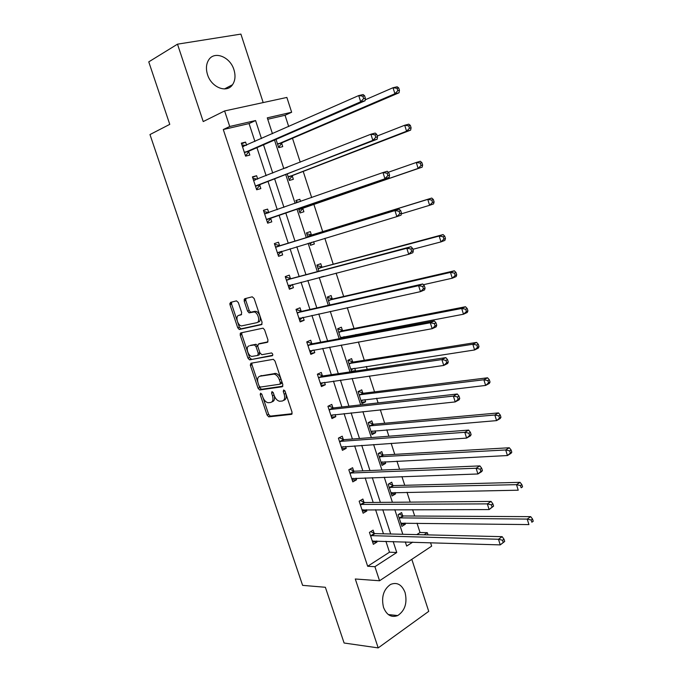 <?xml version="1.0" encoding="UTF-8"?>
<svg xmlns="http://www.w3.org/2000/svg" width="682" height="682" viewBox="0 0 682 682"><rect width="100%" height="100%" fill="white"/><g stroke="black" fill="none" stroke-linecap="round" stroke-linejoin="round"><path stroke-width="1.02" d="M260.601 393.173L260.209 394.639L267.08 415.074L268.742 416.855L291.436 414.366L292.067 412.252L285.05 391.204L283.695 389.942L283.26 391.451L284.172 394.179C285.204 398.049 284.547 400.334 282.22 401.025L279.577 401.255C277.259 400.701 275.468 398.782 274.215 395.517L273.32 392.823L271.99 391.579L271.581 393.071L272.476 395.756C273.508 399.575 272.885 401.826 270.618 402.499L268.06 402.73C265.792 402.184 264.036 400.291 262.792 397.06L261.905 394.401L260.601 393.173M207.533 74.636C211.369 87.501 226.833 93.528 232.511 84.73C235.247 80.638 235.725 75.634 233.935 69.726C230.218 56.93 214.506 50.528 208.743 59.828C206.16 63.903 205.759 68.839 207.533 74.636M383.523 607.398C386.685 615.164 391.425 617.892 397.734 615.565C405.006 610.62 407.444 602.931 405.074 592.513C401.877 584.576 397.026 581.882 390.539 584.44C383.497 589.444 381.161 597.1 383.523 607.398M238.325 302.535L236.466 300.856L230.482 302.399L229.962 304.666L237.745 327.803L239.254 329.491L261.513 324.641L262.101 322.356L254.147 298.511L252.229 296.806L244.727 298.733L244.182 301.043L247.557 311.137L249.083 312.85L254.173 311.955C258.239 312.509 260.541 322.151 256.747 322.688L241.428 325.936C237.498 325.442 235.12 315.979 238.785 315.391L241.147 314.828L241.684 312.552L238.325 302.535M254.932 141.472L249.066 123.578L223.287 129.537L229.732 126.485L224.608 110.944L286.866 97.441L291.649 112.249L267.284 117.85L272.45 133.723M430.547 542.693L431.655 546.146L379.55 580.757L355.288 578.992L378.195 647.9L344.103 643.015L325.365 587.279L302.612 585.361L149.972 134.559L169.767 124.354L148.761 61.866L177.49 44.168L203.219 121.567L224.608 110.944M379.55 580.757L374.912 566.691L396.753 552.514L393.164 541.508M223.287 129.537L367.666 566.265L374.912 566.691M250.925 363.242L250.379 365.39L258.052 388.228L259.672 389.976L282.237 386.771L282.851 384.605L275.008 361.085L273.38 359.312L250.925 363.242M247.933 358.11L240.209 335.126L240.737 332.918L263.047 328.161L264.616 329.9L268 340.054L267.404 342.313L258.325 344.112L257.762 346.337L259.978 352.961L261.871 354.708L271.581 352.944C272.877 353.89 273.115 354.819 272.288 355.748L249.501 359.84L247.933 358.11L249.518 357.453L241.803 334.495L240.209 335.126M263.184 102.573L240.899 34.1L177.49 44.168M378.195 647.9L428.731 611.353L411.809 559.334M367.666 566.265L389.49 552.198L385.91 541.278M383.472 533.818L375.569 509.693M373.19 502.446L365.143 477.886M362.841 470.844L354.649 445.858M352.415 439.029L344.078 413.599M341.912 406.983L333.438 381.102M331.341 374.708L322.714 348.383M320.693 342.202L311.913 315.416M309.969 309.466L301.035 282.22M299.168 276.491L290.08 248.777M288.281 243.286L279.083 215.214M277.267 209.672L268.06 181.557M266.142 175.7L256.952 147.662M374.154 533.341L373.097 530.127L369.431 532.386L373.361 544.321L377.01 542.028L376.669 540.979M374.367 533.997L374.23 533.571M363.941 502.259L362.875 499.028L359.158 501.193L363.122 513.214L366.814 511.014L366.387 509.701M353.651 470.964L352.585 467.707L348.826 469.779L352.807 481.884L356.55 479.778L356.03 478.201M343.302 439.455L342.219 436.173L338.408 438.142L342.424 450.342L346.217 448.33L345.612 446.48M332.867 407.717L331.784 404.417L327.931 406.293L331.972 418.569L335.808 416.659L335.109 414.537M322.364 375.765L321.273 372.432L317.369 374.213L321.435 386.575L325.323 384.759L324.538 382.363M311.793 343.583L310.685 340.224L306.738 341.904L310.839 354.359L314.769 352.645L313.891 349.968M301.137 311.171L300.029 307.795L296.031 309.372L300.157 321.913L304.138 320.293L303.166 317.335M290.413 278.529L289.296 275.127L285.238 276.602L289.398 289.228L293.43 287.719L292.365 284.471M279.603 245.656L278.478 242.229L274.377 243.593L278.563 256.321L282.646 254.906L281.521 251.488M268.725 212.545L267.591 209.093L263.44 210.354L267.651 223.167L271.786 221.863L270.66 218.419M257.711 179.034L256.62 175.717L252.417 176.868L256.662 189.775L260.848 188.582L259.714 185.12M246.577 145.164L245.571 142.103L241.317 143.152L245.597 156.144L249.834 155.061L248.683 151.566M416.762 534.62L420.027 532.514L417.009 523.179M414.69 516.027L412.627 509.659M410.197 502.123L407.009 492.276M404.75 485.311L401.937 476.607M399.575 469.293L396.941 461.151M394.75 454.374L391.17 443.326M388.876 436.224L386.796 429.813M384.674 423.232L380.326 409.788M378.101 402.909L376.592 398.254M374.529 391.869L369.397 376.004M367.24 369.346L366.311 366.473M364.307 360.292L358.382 341.963M356.302 335.544L355.961 334.47M354.026 328.494L347.291 307.667M343.668 296.465L336.115 273.124M333.234 264.224L324.854 238.308M322.731 231.752L313.848 204.302M311.674 197.584L303.209 171.404M300.233 162.197L292.493 138.275M288.691 126.545L285.05 115.267L267.745 119.265M402.619 515.711L401.604 512.574L398.118 514.714L401.911 526.376L405.381 524.194L404.997 523.034M392.764 485.362L391.732 482.2L388.211 484.254L392.031 495.993L395.543 493.904L395.083 492.498M382.841 454.8L381.801 451.62L378.229 453.581L382.073 465.405L385.628 463.402L385.091 461.748M372.841 424.034L371.801 420.828L368.186 422.704L372.057 434.605L375.654 432.695L375.04 430.794M362.781 393.062L361.733 389.831L358.076 391.613L361.972 403.599L365.612 401.783L364.913 399.626M354.086 371.315L355.501 370.65L354.717 368.246M352.654 361.869L351.597 358.621L347.888 360.309L351.588 371.681M344.794 337.692L344.453 336.644M342.449 330.463L341.384 327.198L337.633 328.784L340.778 338.442M332.177 298.844L331.111 295.553L327.309 297.045L329.883 304.965M321.836 267.003L320.762 263.687L316.917 265.085L318.912 271.231M323.907 276.287L320.821 277.088M309.688 242.869L310.481 245.307L314.351 243.968L313.609 241.692M311.418 234.949L310.336 231.607L306.448 232.903L307.863 237.251M298.52 208.53L299.969 212.989L303.891 211.752L302.799 208.394M300.557 201.488L299.841 199.297L295.903 200.491L296.67 202.852M287.31 174.089L289.381 180.44L293.345 179.306L292.246 175.922M287.42 167.269L285.357 168.087M276.022 139.384L278.716 147.662L282.732 146.63L281.632 143.229M245.682 298.989L244.105 299.389M229.791 303.575L231.411 303.055M240.175 333.421L241.718 332.935M285.05 115.267L291.649 112.249M420.027 532.514L427.316 532.676L428.023 534.893M261.479 138.582L255.58 120.544L229.732 126.485M390.709 533.997L382.764 509.684M380.377 502.378L372.287 477.639M369.968 470.546L361.741 445.363M359.491 438.483L351.111 412.857M348.937 406.191L340.412 380.113M338.306 373.668L329.636 347.138M327.599 340.915L318.775 313.916M316.815 307.914L307.838 280.455M305.954 274.684L296.823 246.748M295.016 241.215L285.767 212.912M283.942 207.328L274.684 178.991M272.749 173.083L263.508 144.814M405.304 541.892L406.668 546.077L412.755 542.122M424.051 534.79L427.316 532.676M274.505 140.04L283.831 168.693M285.784 174.677L295.127 203.398M296.968 209.059L306.303 237.737M308.128 243.338L317.343 271.649M319.244 277.497L328.306 305.323M330.284 311.393L339.184 338.741M341.23 345.049L349.985 371.929M352.108 378.459L360.701 404.869M362.901 411.621L371.349 437.571M373.617 444.545L381.92 470.043M384.256 477.221L392.406 502.276M394.818 509.676L402.823 534.287M389.49 552.198L396.753 552.514M249.066 123.578L255.58 120.544M405.381 524.194L401.187 524.143M377.01 542.028L372.56 541.883M366.814 511.014L362.398 511.006M395.543 493.904L391.374 493.973M356.55 479.778L352.159 479.923M385.628 463.402L381.494 463.607M346.217 448.33L341.861 448.62M375.654 432.695L371.545 433.036M335.808 416.659L331.486 417.103M365.612 401.783L361.537 402.252M325.323 384.759L321.034 385.356M355.501 370.65L351.452 371.255M314.769 352.645L310.515 353.395M250.268 364.989L251.948 364.691M304.138 320.293L299.918 321.205M240.107 334.794L241.786 334.436M293.43 287.719L289.253 288.784M229.885 304.394L231.548 303.967M244.105 300.771L245.776 300.344M282.646 254.906L278.503 256.134M314.351 243.968L310.429 245.145M267.591 209.093L263.499 210.55M299.841 199.297L295.962 200.67M256.62 175.717L252.57 177.337M245.571 142.103L241.564 143.893M271.879 401.92L272.178 401.783C274.445 401.101 275.068 398.851 274.045 395.04L272.476 395.756M273.243 392.627L274.045 395.04M283.542 400.411L283.789 400.3C286.116 399.601 286.772 397.325 285.749 393.454L284.172 394.179M284.846 390.76L285.749 393.454M263.073 397.802L268.631 414.341L270.294 416.122L292.143 413.718M259.177 386.2L259.62 387.529L261.479 389.277L282.902 386.191M251.931 363.063L251.956 364.725L257.864 382.287M259.032 385.85L260.328 387.078L279.91 384.196L280.336 382.679L279.373 379.797C278.145 376.575 276.389 374.674 274.113 374.094L259.876 376.225C257.651 376.976 257.054 379.252 258.086 383.045L259.032 385.85M280.174 384.077L281.487 383.489L281.922 381.971L280.336 382.679M260.405 375.995L275.698 373.395C277.983 373.975 279.731 375.876 280.958 379.098L281.922 381.971M241.829 332.68L241.803 334.495M267.983 341.853L259.663 343.566M272.766 355.271L249.782 359.84M249.109 345.945C245.341 346.413 247.856 355.995 251.846 356.413L257.694 355.475L258.256 353.285L256.048 346.669L254.48 344.939L250.03 345.569M257.975 355.356L259.288 354.81L259.851 352.62L258.256 353.285M250.703 345.297L256.074 344.291L257.643 346.013L259.851 352.62M249.518 357.453L251.368 359.175M239.936 314.948L241.624 314.479M258.367 322.049C262.161 321.512 259.859 311.887 255.793 311.333L253.167 311.955M245.929 298.426L245.81 300.438L249.177 310.523L250.703 312.228L254.795 311.333M237.634 322.092L239.348 327.172L240.857 328.869L262.05 324.248M231.684 302.083L231.582 304.061L237.166 320.693M400.905 523.282L401.34 523.009M400.888 523.23L528.925 524.586L527.212 519.087L530.69 516.649L403.454 515.967L399.141 514.092M531.167 520.025L531.849 522.224L533.239 521.236L532.557 519.045L531.167 520.025L527.212 519.087L399.141 517.868M533.239 521.236L531.849 522.224M530.69 516.649L532.557 519.045M372.756 540.877L372.321 541.158M504.697 541.448L503.989 539.198L502.515 540.238L503.231 542.497L504.697 541.448L500.247 544.892L372.304 541.107M503.231 542.497L500.247 544.892L498.474 539.257L502.157 536.666L374.981 533.614L370.658 531.628M370.488 535.609L498.474 539.257L502.515 540.238M371.323 535.89L374.981 533.614L371.323 535.89M503.989 539.198L502.157 536.666M391.084 493.103L391.903 492.557M390.999 492.83L518.226 490.196L516.504 484.663L520.034 482.336L393.591 485.593L389.107 483.734M520.46 485.567L521.15 487.783L522.557 486.846L521.875 484.629L520.46 485.567L516.504 484.663L389.243 487.425M522.557 486.846L521.15 487.783M520.034 482.336L521.875 484.629M381.204 462.72L382.363 461.893M381.042 462.217L507.442 455.542L505.712 449.967L509.292 447.759L383.659 455.013L378.979 453.172M509.676 450.845L510.366 453.078L511.798 452.183L511.108 449.958L509.676 450.845L505.712 449.967L379.269 456.778M511.798 452.183L511.023 453.317L507.442 455.542L510.366 453.078M509.292 447.759L511.108 449.958M362.986 509.71L362.142 510.255M493.589 506.121L492.873 503.845L491.381 504.842L492.097 507.118L493.589 506.121L489.122 509.573L362.057 509.974M492.097 507.118L489.122 509.573L487.332 503.887L491.074 501.423L364.708 502.515L360.275 500.537M360.232 504.433L487.332 503.887L491.381 504.842M492.873 503.845L491.074 501.423M353.106 478.304L351.903 479.131M482.396 470.512L481.68 468.219L480.162 469.165L480.878 471.458L482.396 470.512L481.697 471.612L477.912 473.973L351.733 478.619M480.878 471.458L477.912 473.973L476.104 468.244L479.906 465.9L354.478 471.202L349.798 469.242M349.9 473.044L476.104 468.244L480.162 469.165M481.68 468.219L479.906 465.9M371.255 432.124L372.747 430.99M371.017 431.399L496.581 420.623L494.834 415.006L498.474 412.908L373.659 424.23L368.774 422.405M498.806 415.85L499.505 418.1L500.955 417.256L500.256 415.014L498.806 415.85L494.834 415.006L369.235 425.918M500.955 417.256L500.213 418.509L496.581 420.623L499.505 418.1M498.474 412.908L500.256 415.014M361.23 401.323L363.054 399.848M360.923 400.368L485.635 385.432L483.879 379.772L487.562 377.794L363.591 393.233L358.459 391.425M487.852 380.59L488.559 382.858L490.026 382.056L489.326 379.797L487.852 380.59L483.879 379.772L359.124 394.852M490.026 382.056L489.318 383.437L485.635 385.432L488.559 382.858M487.562 377.794L489.326 379.797M351.145 370.317L353.285 368.459M350.761 369.124L474.604 349.968L472.831 344.257L476.573 342.407L353.455 362.014L348.076 360.249M476.812 345.049L477.519 347.334L479.011 346.584L478.304 344.308L476.812 345.049L472.831 344.257L348.954 363.566M479.011 346.584L478.338 348.093L474.604 349.968L477.519 347.334M476.573 342.407L478.304 344.308M343.148 446.659L341.588 447.793M471.117 434.622L470.392 432.311L468.849 433.198L469.574 435.517L471.117 434.622L470.452 435.849L466.607 438.091L341.341 447.051M469.574 435.517L466.607 438.091L464.792 432.311L468.645 430.095L344.112 439.668L339.218 437.725M339.5 441.442L464.792 432.311L468.849 433.198M470.392 432.311L468.645 430.095M333.106 414.75L331.205 416.242M459.745 398.441L459.012 396.114L457.443 396.95L458.176 399.285L459.745 398.441L459.114 399.805L455.218 401.92L330.881 415.261M458.176 399.285L455.218 401.92L453.385 396.089L457.29 394L333.677 407.904L328.545 405.995M329.022 409.609L453.385 396.089L457.443 396.95M459.012 396.114L457.29 394M322.987 382.585L320.745 384.469M448.279 361.972L447.537 359.619L445.951 360.411L446.693 362.764L448.279 361.972L447.69 363.463L443.735 365.45L320.344 383.241M446.693 362.764L443.735 365.45L441.885 359.585L445.849 357.615L323.174 375.927L317.795 374.043M318.468 377.555L441.885 359.585L445.951 360.411M447.537 359.619L445.849 357.615M340.523 337.667L463.487 314.223L461.697 308.469L465.499 306.738L343.251 330.591L337.905 328.963M341.997 338.221L343.438 336.831M465.687 309.236L466.403 311.538L467.92 310.839L467.204 308.537L465.687 309.236L461.697 308.469L338.707 332.066M467.92 310.839L467.272 312.475L463.487 314.223L466.403 311.538M465.499 306.738L467.204 308.537M306.789 342.074L307.241 341.98L306.823 342.159M312.791 350.164L310.216 352.466M436.719 325.203L435.977 322.842L434.366 323.575L435.107 325.945L436.719 325.203L436.173 326.84L432.158 328.698L309.73 351M435.107 325.945L432.158 328.698L430.291 322.782L434.323 320.941L312.586 343.719L307.241 341.98M307.846 345.271L430.291 322.782L434.366 323.575M435.977 322.842L434.323 320.941M423.369 284.718L452.285 278.205L450.478 272.399L454.331 270.797L332.978 298.946L327.658 297.463M454.468 273.132L455.192 275.451L456.727 274.803L456.011 272.485L454.468 273.132L450.478 272.399L328.383 300.353M456.727 274.803L456.13 276.577L452.285 278.205L455.192 275.451M454.331 270.797L456.011 272.485M296.167 309.798L296.619 309.696L296.193 309.867M302.501 317.48L299.603 320.242M425.074 288.145L424.323 285.758L422.687 286.44L423.437 288.836L425.074 288.145L424.562 289.918L420.487 291.64L299.04 318.528M423.437 288.836L420.487 291.64L418.603 285.681L422.695 283.976L301.93 311.282L296.619 309.696M297.139 312.757L418.603 285.681L422.687 286.44M424.323 285.758L422.695 283.976M412.857 249.305L440.99 241.897L439.174 236.049L443.078 234.574L322.629 267.088L317.335 265.741M443.164 236.748L443.897 239.092L445.457 238.495L444.732 236.151L443.164 236.748L439.174 236.049L318 268.41M445.457 238.495L444.886 240.396L440.99 241.897L443.897 239.092M443.078 234.574L444.732 236.151M285.468 277.301L285.92 277.182L285.485 277.335M292.135 284.53L288.921 287.787M413.326 250.78L412.567 248.376L410.914 249.007L411.664 251.411L413.326 250.78L412.857 252.698L408.714 254.292L288.281 285.826M411.664 251.411L408.714 254.292L406.822 248.274L410.973 246.705L291.197 278.614L285.92 277.182M286.363 280.012L406.822 248.274L410.914 249.007M412.567 248.376L410.973 246.705M310.097 244.13L311.904 242.204M401.331 213.85L429.609 205.299L427.776 199.408L431.74 198.061L312.211 235L306.951 233.798M431.774 200.073L432.507 202.435L434.093 201.889L433.36 199.536L431.774 200.073L427.776 199.408L307.539 236.253M434.093 201.889L433.564 203.927L429.609 205.299L432.507 202.435M431.74 198.061L433.36 199.536M275.144 244.437L280.387 245.716L399.158 209.135L394.946 210.567L396.856 216.629L277.438 252.886M277.591 252.707L281.683 251.308L278.162 255.102M275.511 247.029L394.946 210.567L399.038 211.267L399.805 213.696L401.485 213.116L400.726 210.687L399.038 211.267M401.485 213.116L401.059 215.18L396.856 216.629L399.805 213.696M400.726 210.687L399.158 209.135M299.85 211.974L303.405 207.882L422.149 167.175L418.134 168.411L416.284 162.478L388.314 172.256M296.295 201.702L298.69 202.145M298.869 209.621L418.134 168.411L421.033 165.487L422.635 164.993L421.902 162.623L420.291 163.109L421.033 165.487M420.291 163.109L416.284 162.478L420.308 161.259L421.902 162.623M422.635 164.993L422.149 167.175M268.938 212.596L263.84 211.59M267.335 222.196L267.779 222.051L267.335 222.187M267.114 219.195L389.166 177.346L266.517 219.715M387.836 175.658L384.895 178.658L382.969 172.546L387.248 171.259L388.774 172.691L387.069 173.211L387.836 175.658L389.55 175.138L388.774 172.691M264.573 213.816L382.969 172.546L387.069 173.211M271.248 217.908L267.779 222.051M389.166 177.346L389.55 175.138M289.151 179.733L292.851 175.385L410.641 130.126L406.566 131.234L404.707 125.249L377.24 135.999M288.273 177.047L406.566 131.234L409.464 128.25L411.093 127.807L410.351 125.411L408.714 125.846L409.464 128.25M408.714 125.846L404.707 125.249L408.791 124.167L410.351 125.411M411.093 127.807L410.641 130.126M257.472 179.127L252.903 178.36M256.432 189.076L256.867 188.905L256.423 189.033M256.108 185.751L377.172 139.205L372.841 140.381L255.52 186.297M375.773 137.312L372.841 140.381L370.897 134.218L375.236 133.067L376.737 134.38L374.998 134.848L375.773 137.312L377.513 136.852L376.737 134.38M253.568 180.355L370.897 134.218L374.998 134.848M260.302 184.566L256.867 188.905M377.172 139.205L377.513 136.852M278.75 147.116L282.22 142.657L399.047 92.786L394.912 93.758L393.028 87.722L365.185 99.828M277.608 144.243L394.912 93.758L397.802 90.706L399.456 90.322L398.706 87.91L397.052 88.293L397.802 90.706M397.052 88.293L393.028 87.722L397.18 86.776L398.706 87.91M399.456 90.322L399.047 92.786M245.929 145.454L241.888 144.891M245.452 155.718L245.887 155.53L245.426 155.649M245.026 152.069L249.271 150.995L365.075 100.757L360.684 101.78L244.446 152.649M363.617 98.651L360.684 101.78L358.723 95.565L363.131 94.559L364.597 95.761L362.833 96.162L363.617 98.651L365.373 98.242L364.597 95.761M242.468 146.656L358.723 95.565L362.833 96.162M249.271 150.995L245.887 155.53M365.075 100.757L365.373 98.242M261.709 393.966L260.209 394.639M284.837 390.735L283.26 391.451M273.115 392.372L271.581 393.071M291.887 414.153L291.436 414.366M270.49 416.122L268.938 416.855M268.631 414.341L267.08 415.074M261.479 389.277L259.91 389.985M259.62 387.529L258.052 388.228M251.956 364.725L250.379 365.39M280.958 379.098L279.373 379.797M274.803 373.395L273.218 374.086M261.453 375.535L259.876 376.225M259.927 343.455L258.325 344.112M257.643 346.013L256.048 346.669M255.759 344.291L254.164 344.939M240.405 314.777L238.785 315.391M251.07 312.228L249.45 312.842M249.177 310.523L247.557 311.137M245.81 300.438L244.182 301.043M241.189 328.869L239.587 329.491M239.348 327.172L237.745 327.803M231.582 304.061L229.962 304.666M403.454 515.967L399.976 518.124L403.454 515.967M402.874 515.822L399.388 517.979M370.735 535.728L374.401 533.46M393.591 485.593L390.07 487.664M393.011 485.465L389.49 487.536M383.659 455.013L380.096 456.991M383.079 454.903L379.516 456.88M360.48 504.552L364.188 502.378M361.059 504.697L364.768 502.515M350.147 473.155L353.898 471.074M350.719 473.282L354.478 471.202M373.659 424.23L370.053 426.114M373.088 424.136L369.474 426.02M363.591 393.233L359.943 395.023M363.029 393.147L359.371 394.946M351.409 368.749L350.923 368.971M353.455 362.014L349.755 363.719M352.892 361.954L349.193 363.651M339.738 441.544L343.54 439.558M340.309 441.655L344.112 439.668M329.261 409.703L333.114 407.819M329.832 409.797L333.677 407.904M318.707 377.64L322.612 375.859M319.278 377.717L323.174 375.927M320.506 383.096L320.992 382.866M341.324 337.232L340.685 337.505M343.251 330.591L339.508 332.194M342.688 330.548L338.945 332.151M308.085 345.356L312.032 343.668M308.639 345.407L312.586 343.719M309.892 350.846L310.515 350.574M332.978 298.946L329.184 300.455M332.415 298.921L328.622 300.43M297.378 312.833L301.376 311.248M297.94 312.868L301.93 311.282M299.202 318.366L300.08 318.008M322.629 267.088L318.792 268.495M322.075 267.071L318.238 268.478M286.602 280.08L290.651 278.597M287.156 280.097L291.197 278.614M288.435 285.647L289.901 285.102M312.211 235L308.324 236.304M311.657 235.009L307.77 236.313M275.741 247.097L279.842 245.716M276.295 247.097L280.387 245.716M302.953 208.206L299.031 209.425M303.405 207.882L299.475 209.11M264.812 213.875L268.699 212.682M266.671 219.519L270.805 218.231M292.408 175.726L288.426 176.851M292.851 175.385L288.878 176.51M253.798 180.406L255.281 179.997M255.673 186.101L259.859 184.916M281.777 143.015L277.753 144.038M282.22 142.657L278.196 143.672M242.707 146.707L243.627 146.477M244.591 152.436L248.836 151.361M232.511 84.73L224.472 88.941M397.734 615.565L388.305 614.559M270.294 416.122L268.742 416.855M261.24 389.277L259.672 389.976M275.698 373.395L274.113 374.094M256.074 344.291L254.48 344.939M251.087 359.175L249.501 359.84M255.793 311.333L254.173 311.955M250.703 312.228L249.083 312.85M240.857 328.869L239.254 329.491M393.531 485.593L390.01 487.664M383.54 455.013L379.968 456.991M361 504.697L364.708 502.515M350.599 473.282L354.359 471.202M373.48 424.23L369.866 426.114M363.353 393.233L359.695 395.023M353.157 362.023L349.457 363.719M340.13 441.646L343.933 439.66M329.594 409.797L333.438 407.904M318.98 377.717L322.876 375.927M342.893 330.6L339.15 332.202M308.29 345.407L312.237 343.719M332.56 298.955L328.775 300.464M297.523 312.876L301.521 311.282M322.16 267.097L318.323 268.503M286.687 280.106L290.737 278.623M311.691 235.017L307.804 236.322M275.775 247.106L279.876 245.725"/></g></svg>
